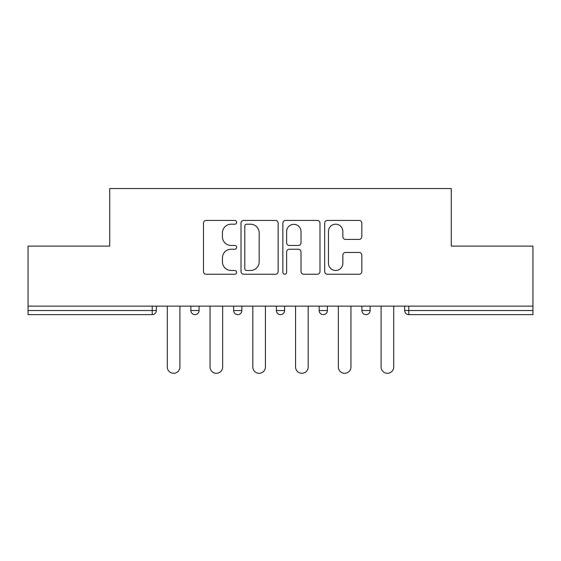 <?xml version="1.0" encoding="UTF-8"?>
<svg xmlns="http://www.w3.org/2000/svg" width="561" height="561" viewBox="0 0 561 561"><rect width="100%" height="100%" fill="white"/><g stroke="black" fill="none" stroke-linecap="round" stroke-linejoin="round"><path stroke-width="0.84" d="M236.644 222.324A1.886 1.886 0 0 0 234.764 220.438L206.175 220.438A2.693 2.693 0 0 0 203.482 223.131L203.482 271.559A2.693 2.693 0 0 0 206.175 274.252L234.764 274.252A1.886 1.886 0 0 0 236.644 272.365A1.886 1.886 0 0 0 234.764 270.486L231.062 270.486A8.611 8.611 0 0 1 222.451 261.875L222.451 257.836A8.611 8.611 0 0 1 231.062 249.231L234.764 249.231A1.886 1.886 0 0 0 236.644 247.345A1.886 1.886 0 0 0 234.764 245.459L231.062 245.459A8.611 8.611 0 0 1 222.451 236.854L222.451 232.815A8.611 8.611 0 0 1 231.062 224.204L234.764 224.204A1.886 1.886 0 0 0 236.644 222.324M359.131 239.407A2.693 2.693 0 0 0 361.824 236.714L361.824 223.131A2.693 2.693 0 0 0 359.131 220.438L327.386 220.438A2.693 2.693 0 0 0 324.693 223.131L324.693 271.559A2.693 2.693 0 0 0 327.386 274.252L359.131 274.252A2.693 2.693 0 0 0 361.824 271.559L361.824 255.15A2.693 2.693 0 0 0 359.131 252.457L345.541 252.457A2.693 2.693 0 0 0 342.855 255.15L342.855 263.284A7.195 7.195 0 0 1 335.653 270.486A7.195 7.195 0 0 1 328.458 263.284L328.458 231.405A7.195 7.195 0 0 1 335.653 224.204A7.195 7.195 0 0 1 342.855 231.405L342.855 236.714A2.693 2.693 0 0 0 345.541 239.407L359.131 239.407M28.05 306.138L28.05 246.111L109.732 246.111L109.732 188.552L451.268 188.552L451.268 246.111L532.95 246.111L532.95 306.138L28.05 306.138L28.05 310.528L152.22 310.528L152.22 306.138M278.144 223.131A2.693 2.693 0 0 0 275.458 220.438L243.705 220.438A2.693 2.693 0 0 0 241.02 223.131L241.02 271.559A2.693 2.693 0 0 0 243.705 274.252L275.458 274.252A2.693 2.693 0 0 0 278.144 271.559L278.144 223.131M285.542 220.438L317.295 220.438A2.693 2.693 0 0 1 319.98 223.131L319.98 271.559A2.693 2.693 0 0 1 317.295 274.252L303.704 274.252A2.693 2.693 0 0 1 301.019 271.559L301.019 251.917A2.693 2.693 0 0 0 298.326 249.231L289.315 249.231A2.693 2.693 0 0 0 286.622 251.917L286.622 272.365A1.886 1.886 0 0 1 284.736 274.252A1.886 1.886 0 0 1 282.856 272.365L282.856 223.131A2.693 2.693 0 0 1 285.542 220.438M152.22 314.637A4.109 4.109 0 0 0 156.33 310.528L152.22 310.528L152.22 314.637A4.109 4.109 0 0 0 156.33 310.528L156.33 306.138L156.33 310.528A4.109 4.109 0 0 1 152.22 314.637L28.05 314.637L28.05 310.528M532.95 306.138L532.95 314.637L408.78 314.637A4.109 4.109 0 0 1 404.67 310.528L404.67 306.138M190.866 306.138L190.866 310.528L190.866 306.138M194.983 314.637A4.109 4.109 0 0 1 190.866 310.528A4.109 4.109 0 0 0 194.983 314.637A4.109 4.109 0 0 0 199.092 310.528L199.092 306.138L199.092 310.528A4.109 4.109 0 0 1 194.983 314.637A4.109 4.109 0 0 1 190.866 310.528L199.092 310.528A4.109 4.109 0 0 1 194.983 314.637M233.628 306.138L233.628 310.528L233.628 306.138M241.854 306.138L241.854 310.528L241.854 306.138M284.609 306.138L284.609 310.528L276.391 310.528A4.109 4.109 0 0 0 280.5 314.637A4.109 4.109 0 0 1 276.391 310.528L276.391 306.138M327.372 306.138L327.372 310.528L319.146 310.528A4.109 4.109 0 0 0 323.262 314.637A4.109 4.109 0 0 1 319.146 310.528L319.146 306.138M361.908 306.138L361.908 310.528L361.908 306.138M370.134 306.138L370.134 310.528L370.134 306.138M237.738 314.637A4.109 4.109 0 0 1 233.628 310.528A4.109 4.109 0 0 0 237.738 314.637A4.109 4.109 0 0 0 241.854 310.528A4.109 4.109 0 0 1 237.738 314.637A4.109 4.109 0 0 1 233.628 310.528L241.854 310.528A4.109 4.109 0 0 1 237.738 314.637M280.5 314.637A4.109 4.109 0 0 0 284.609 310.528A4.109 4.109 0 0 1 280.5 314.637A4.109 4.109 0 0 1 276.391 310.528M327.372 310.528A4.109 4.109 0 0 1 323.262 314.637A4.109 4.109 0 0 0 327.372 310.528A4.109 4.109 0 0 1 323.262 314.637A4.109 4.109 0 0 1 319.146 310.528M366.017 314.637A4.109 4.109 0 0 1 361.908 310.528A4.109 4.109 0 0 0 366.017 314.637A4.109 4.109 0 0 0 370.134 310.528A4.109 4.109 0 0 1 366.017 314.637A4.109 4.109 0 0 1 361.908 310.528L370.134 310.528A4.109 4.109 0 0 1 366.017 314.637M408.78 306.138L408.78 314.637A4.109 4.109 0 0 1 404.67 310.528L532.95 310.528M246.665 224.204A1.886 1.886 0 0 0 244.785 226.09L244.785 268.6A1.886 1.886 0 0 0 246.665 270.486L250.571 270.486A8.611 8.611 0 0 0 259.175 261.875L259.175 232.815A8.611 8.611 0 0 0 250.571 224.204L246.665 224.204M301.019 231.539A7.195 7.195 0 0 0 293.817 224.344A7.195 7.195 0 0 0 286.622 231.539L286.622 242.773A2.693 2.693 0 0 0 289.315 245.459L298.326 245.459A2.693 2.693 0 0 0 301.019 242.773L301.019 231.539M167.297 306.138L167.297 366.992A6.304 6.304 0 0 0 173.601 373.296A6.304 6.304 0 0 0 179.906 366.992L179.906 306.138M210.052 306.138L210.052 366.992A6.304 6.304 0 0 0 216.357 373.296A6.304 6.304 0 0 0 222.661 366.992L222.661 306.138M252.815 306.138L252.815 366.992A6.304 6.304 0 0 0 259.119 373.296A6.304 6.304 0 0 0 265.423 366.992L265.423 306.138M295.577 306.138L295.577 366.992A6.304 6.304 0 0 0 301.881 373.296A6.304 6.304 0 0 0 308.185 366.992L308.185 306.138M338.339 306.138L338.339 366.992A6.304 6.304 0 0 0 344.643 373.296A6.304 6.304 0 0 0 350.948 366.992L350.948 306.138M381.094 306.138L381.094 366.992A6.304 6.304 0 0 0 387.399 373.296A6.304 6.304 0 0 0 393.703 366.992L393.703 306.138M408.78 314.637A4.109 4.109 0 0 1 404.67 310.528"/></g></svg>
